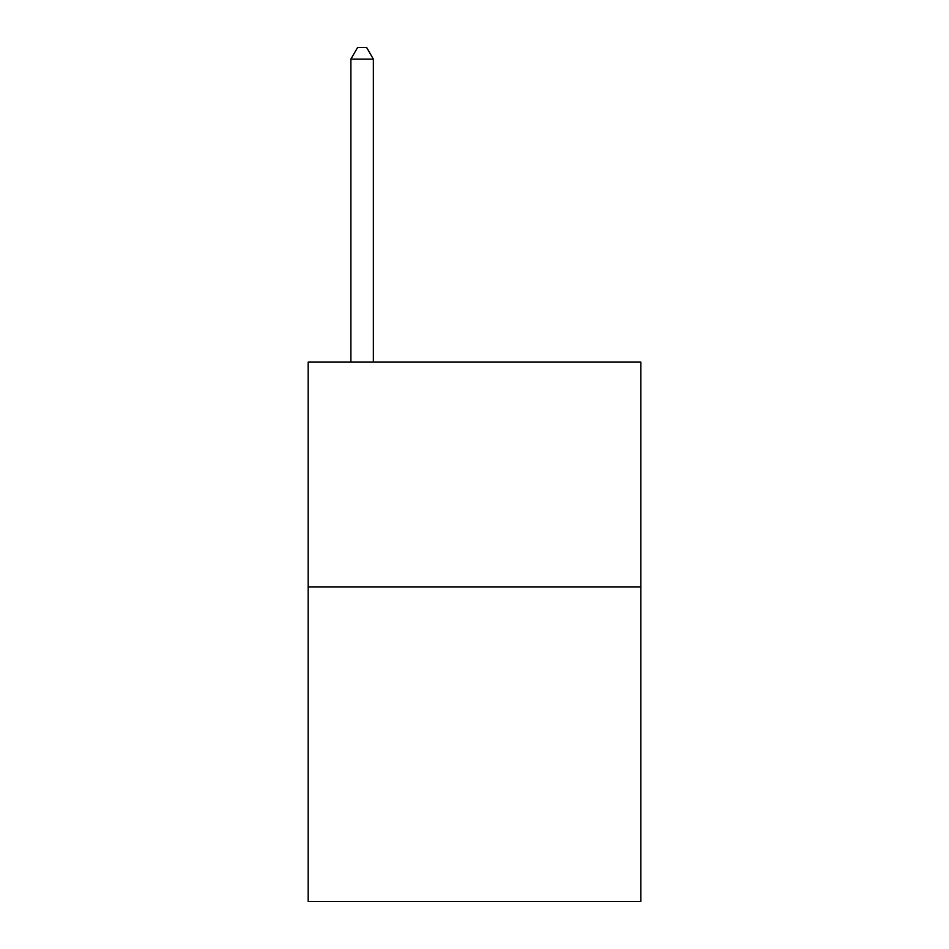 <?xml version="1.0" encoding="UTF-8"?>
<svg xmlns="http://www.w3.org/2000/svg" width="949" height="949" viewBox="0 0 949 949"><rect width="100%" height="100%" fill="white"/><g stroke="black" fill="none" stroke-linecap="round" stroke-linejoin="round"><path stroke-width="1.42" d="M640.824 586.885L640.824 901.55L308.176 901.55L308.176 362.115L640.824 362.115L640.824 586.885L308.176 586.885M373.36 362.115L373.36 59.135L350.881 59.135L350.881 362.115M350.881 59.135L357.619 47.45L366.611 47.45L373.36 59.135"/></g></svg>
